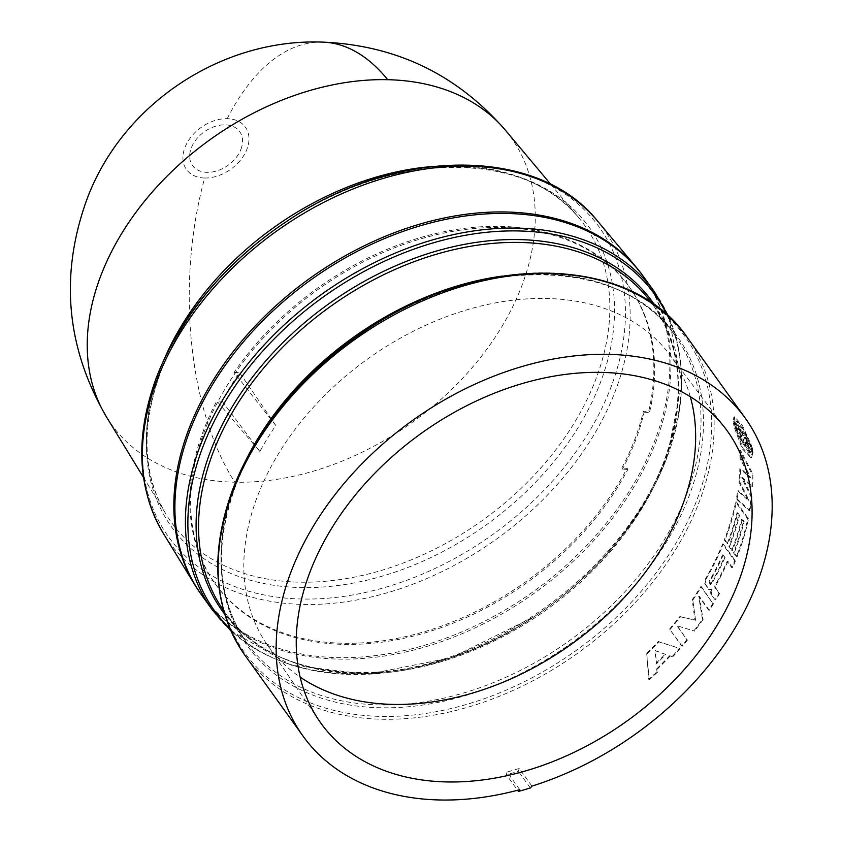 <?xml version="1.0" encoding="UTF-8"?>
<svg xmlns="http://www.w3.org/2000/svg" width="842" height="842" viewBox="0 0 842 842"><rect width="100%" height="100%" fill="white"/><g stroke="black" fill="none" stroke-linecap="round" stroke-linejoin="round"><path stroke-width="0.63" stroke-dasharray="4.21 3.16" d="M505.41 130.194A245.98 173.789 -35.7 0 1 482.813 354.545A245.98 173.789 -35.7 0 1 234.802 482.203A245.98 173.789 -35.7 0 1 106.481 416.948M204.669 178.02A36.269 25.628 144.3 0 0 246.99 149.066A36.269 25.628 144.3 0 0 227.214 118.669A36.269 25.628 144.3 0 0 184.893 147.634A36.269 25.628 144.3 0 0 204.669 178.02A246.317 127.237 91.3 0 0 234.802 482.203M240.98 149.171A29.038 20.513 144.3 0 0 225.151 124.837A29.038 20.513 144.3 0 0 191.26 148.024A29.038 20.513 144.3 0 0 207.1 172.357A29.038 20.513 144.3 0 0 240.98 149.171M643.509 276.608A272.334 192.408 -35.7 0 1 607.156 522.187A272.334 192.408 -35.7 0 1 337.2 657.613A272.334 192.408 -35.7 0 1 201.249 594.494M275.797 425.484L234.087 372.448A254.758 179.988 -35.7 0 1 628.711 286.122A254.758 179.988 -35.7 0 1 648.687 411.338L643.383 411.212A248.611 175.652 -35.7 0 1 634.658 439.724A248.611 175.652 -35.7 0 1 621.754 468.131L627.069 468.257A254.758 179.988 -35.7 0 1 420.063 632.952A254.758 179.988 -35.7 0 1 214.984 583.495A254.758 179.988 -35.7 0 1 216.783 401.034L259.904 451.512A248.611 175.652 -35.7 0 1 275.797 425.484L239.56 372.574A248.611 175.652 -35.7 0 0 222.099 401.16L216.783 401.034M643.383 411.212L644.098 412.243A248.611 175.652 -35.7 0 1 635.394 440.734A248.611 175.652 -35.7 0 1 622.501 469.12L621.754 468.131M627.069 468.257L627.9 469.362A254.758 179.988 -35.7 0 1 420.895 634.079A254.758 179.988 -35.7 0 1 215.794 584.632A254.758 179.988 -35.7 0 1 204.574 430.904A254.758 179.988 -35.7 0 1 217.615 402.139A254.758 179.988 144.3 0 1 234.876 373.606A254.758 179.988 -35.7 0 1 629.521 287.248A254.758 179.988 -35.7 0 1 649.498 412.496L648.687 411.338M644.046 277.344A272.334 192.408 -35.7 0 1 656.034 441.671A272.334 192.408 -35.7 0 1 437.987 642.856A272.334 192.408 -35.7 0 1 201.775 595.241M644.098 412.243L649.498 412.496M751.895 486.76A272.334 192.408 144.3 0 0 752.043 474.067L739.655 450.502A272.334 192.408 -35.7 0 1 739.971 458.206L749.896 477.646L739.855 468.615A272.334 192.408 -35.7 0 1 738.866 481.856L748.222 500.327L737.676 490.897A272.334 192.408 -35.7 0 1 736.266 498.99L749.285 510.757A272.334 192.408 144.3 0 0 751.138 497.012L741.57 477.761L751.895 486.76L752.695 486.56A273.208 193.029 -35.7 0 0 752.843 473.814L740.455 450.238L739.655 450.502M745.738 443.692L745.328 442.05L752.127 451.501L751.443 448.007L744.644 438.556L744.475 437.324L751.001 446.407L741.739 426.073L733.814 417.169L733.224 421.674L739.76 430.757L740.202 432.378L733.403 422.926L734.098 426.41L740.897 435.872L741.013 437.124L734.487 428.041L742.276 448.797L750.811 457.638L752.264 452.775L745.738 443.692L746.528 443.366L753.053 452.449L752.264 452.775M737.203 554.594A272.334 192.408 144.3 0 0 747.738 518.872L735.645 502.043A272.334 192.408 -35.7 0 1 725.109 537.775A272.334 192.408 -35.7 0 1 724.267 539.954L727.12 543.921A272.334 192.408 144.3 0 0 727.962 541.732A272.334 192.408 144.3 0 0 736.961 512.81L738.729 515.272A272.334 192.408 -35.7 0 1 729.73 544.206A272.334 192.408 -35.7 0 1 728.888 546.384L731.74 550.352A272.334 192.408 144.3 0 0 732.582 548.163A272.334 192.408 144.3 0 0 741.581 519.24L743.36 521.703A272.334 192.408 -35.7 0 1 734.35 550.636A272.334 192.408 -35.7 0 1 733.508 552.815L736.361 556.773A272.334 192.408 144.3 0 0 737.203 554.594M531.923 786.112L519.23 768.441A272.334 192.408 -35.7 0 1 507.052 771.998L519.756 789.67M693.924 630.837A272.334 192.408 144.3 0 0 702.449 619.249L698.649 596.147L708.669 610.092A272.334 192.408 144.3 0 0 712.879 603.472L700.786 586.642A272.334 192.408 -35.7 0 1 692.166 599.82L694.945 620.07L679.852 616.554A272.334 192.408 -35.7 0 1 669.548 629.069L681.652 645.898A272.334 192.408 144.3 0 0 686.883 639.678L676.863 625.732L694.534 631.1L676.863 625.732M656.686 668.843A272.334 192.408 144.3 0 0 669.695 655.697L672.084 656.549A272.334 192.408 144.3 0 0 679.505 648.351L658.297 641.509A272.334 192.408 -35.7 0 1 646.688 653.245L648.761 679.399A272.334 192.408 144.3 0 0 656.992 671.79L656.686 668.843L656.992 671.79M710.595 591.705L710.785 593.799L715.111 599.809A272.334 192.408 144.3 0 0 719.015 593.126L714.732 587.169L714.763 586.021A272.334 192.408 144.3 0 0 727.193 561.288L731.814 567.708A272.334 192.408 144.3 0 0 734.719 560.877L722.625 544.058A272.334 192.408 -35.7 0 1 705.375 578.98L704.533 583.032L708.827 589.695L711.332 589.116L710.595 591.705L711.279 591.873L712.048 589.316L709.501 589.853L704.533 583.032M738.729 515.272L739.518 515.199L737.739 512.736A273.208 193.029 -35.7 0 1 728.709 541.753A273.208 193.029 -35.7 0 1 727.867 543.943L725.015 539.975A273.208 193.029 144.3 0 0 725.857 537.785A273.208 193.029 144.3 0 0 736.434 501.948L735.645 502.043M736.434 501.948L748.527 518.777A273.208 193.029 -35.7 0 1 737.95 554.615A273.208 193.029 -35.7 0 1 737.108 556.804L734.256 552.836A273.208 193.029 144.3 0 0 735.098 550.647A273.208 193.029 144.3 0 0 744.139 521.63L742.37 519.167A273.208 193.029 -35.7 0 1 733.329 548.184A273.208 193.029 -35.7 0 1 732.487 550.373L729.635 546.405A273.208 193.029 144.3 0 0 730.477 544.216A273.208 193.029 144.3 0 0 739.518 515.199M690.303 396.687A248.064 175.262 144.3 0 0 669.432 354.293A248.064 175.262 144.3 0 0 454.122 313.929A248.064 175.262 144.3 0 0 257.378 496.538A248.064 175.262 144.3 0 0 266.619 643.825A248.064 175.262 144.3 0 0 300.152 677.126M234.087 372.448L239.56 372.574M627.9 469.362L622.501 469.12M222.099 401.16L259.904 451.512M752.127 451.501L752.916 451.175L746.117 441.713L745.328 442.05M746.117 441.713L746.528 443.366M753.053 452.449L751.601 457.353L743.054 448.491L735.277 427.715L734.487 428.041M735.277 427.715L741.813 436.809L741.013 437.124M741.813 436.809L741.686 435.546L740.897 435.872M741.686 435.546L734.887 426.084L734.098 426.41M734.887 426.084L734.192 422.579L733.403 422.926M734.192 422.579L740.992 432.041L740.202 432.378M740.992 432.041L740.55 430.409L739.76 430.757M740.55 430.409L734.014 421.326L733.224 421.674M734.014 421.326L734.603 416.801L742.539 425.715L751.79 446.06L751.001 446.407M751.79 446.06L745.265 436.977L744.475 437.324M745.265 436.977L745.433 438.219L744.644 438.556M745.433 438.219L752.232 447.67L751.443 448.007M752.232 447.67L752.916 451.175M698.649 596.147L699.302 596.346L703.091 619.48L702.449 619.249M703.091 619.48A273.208 193.029 -35.7 0 1 694.534 631.1M677.452 626.027L686.883 639.678M687.472 639.973A273.208 193.029 -35.7 0 1 682.22 646.203L681.652 645.898M682.22 646.203L669.548 629.069M670.127 629.374A273.208 193.029 144.3 0 0 680.452 616.828L679.852 616.554M680.452 616.828L694.945 620.07M695.576 620.312L692.819 600.03L692.166 599.82M692.819 600.03A273.208 193.029 144.3 0 0 701.46 586.821L700.786 586.642M701.46 586.821L712.879 603.472M713.553 603.651A273.208 193.029 -35.7 0 1 709.322 610.282L708.669 610.092M709.322 610.282L699.302 596.346M737.739 512.736L736.961 512.81M727.867 543.943L727.12 543.921M725.015 539.975L724.267 539.954M748.527 518.777L747.738 518.872M737.108 556.804L736.361 556.773M734.256 552.836L733.508 552.815M744.139 521.63L743.36 521.703M742.37 519.167L741.581 519.24M732.487 550.373L731.74 550.352M729.635 546.405L728.888 546.384M672.084 656.549L669.695 655.697M670.232 656.044A273.208 193.029 -35.7 0 1 657.181 669.232M657.486 672.179A273.208 193.029 -35.7 0 1 649.235 679.82L648.761 679.399M649.235 679.82L646.688 653.245M647.193 653.634A273.208 193.029 144.3 0 0 658.833 641.867L658.297 641.509M658.833 641.867L679.505 648.351M680.073 648.677A273.208 193.029 -35.7 0 1 672.632 656.886M715.111 599.809L710.785 593.799M711.469 593.968L711.279 591.873M705.217 583.19L706.07 579.128L705.375 578.98M706.07 579.128A273.208 193.029 144.3 0 0 723.373 544.09L722.625 544.058M723.373 544.09L735.466 560.919L734.719 560.877M735.466 560.919A273.208 193.029 -35.7 0 1 732.551 567.771L731.814 567.708M732.551 567.771L727.92 561.34L727.193 561.288M727.92 561.34A273.208 193.029 -35.7 0 1 715.458 586.158L715.426 587.316L719.015 593.126M719.699 593.263A273.208 193.029 -35.7 0 1 715.784 599.978M752.043 474.067L752.843 473.814M741.57 477.761L742.37 477.572L752.695 486.56M751.138 497.012L751.938 496.843L742.37 477.572M751.938 496.843A273.208 193.029 -35.7 0 1 750.075 510.631L749.285 510.757M736.266 498.99L737.055 498.885L750.075 510.631M737.055 498.885A273.208 193.029 144.3 0 0 738.466 490.76L737.676 490.897M748.222 500.327L749.012 500.18L738.466 490.76M738.866 481.856L739.665 481.687L749.012 500.18M739.665 481.687A273.208 193.029 144.3 0 0 740.655 468.415L739.855 468.615M749.896 477.646L750.696 477.425L740.655 468.415M739.971 458.206L740.771 457.964L750.696 477.425M740.771 457.964A273.208 193.029 144.3 0 0 740.455 450.238M507.052 771.998L506.389 774.745L517.546 790.259M519.23 768.441L518.398 771.304A274.082 193.649 -35.7 0 1 506.389 774.745M530.365 787.954L518.398 771.304M742.991 434.819L743.002 431.483L748.085 438.556C742.16 425.61 738.181 420.063 736.129 421.926L741.213 428.999L742.991 434.819L742.202 435.156L740.423 429.357L735.34 422.284L736.613 421.189L735.34 422.284C737.403 420.442 741.381 425.989 747.296 438.914L748.085 438.556M750.727 451.943L745.644 444.871L744.128 438.935L743.854 442.387L738.771 435.314L749.948 452.817L750.727 451.943L749.159 453.122L737.981 435.619L738.771 435.314M665.738 654.455L655.16 650.687L656.592 663.685A273.208 193.029 144.3 0 0 665.738 654.455L654.644 650.319L656.592 663.685M723.299 554.91A273.208 193.029 -35.7 0 1 709.932 581.327L710.553 584.38L711.701 583.79A273.208 193.029 144.3 0 0 725.078 557.372L722.562 554.857A272.334 192.408 -35.7 0 1 709.238 581.18L709.932 581.327M743.433 435.43L742.202 435.156M743.002 431.483L742.212 431.841L742.644 435.777M741.213 428.999L740.423 429.357M742.212 431.841L747.296 438.914M744.128 438.935L743.328 439.261L744.854 445.186L745.644 444.871M744.854 445.186L749.938 452.259M743.854 442.387L743.065 442.692L737.981 435.619M743.065 442.692L742.897 438.65L743.686 438.324M743.328 439.261L742.897 438.65M656.086 663.296A272.334 192.408 144.3 0 0 665.201 654.097M711.701 583.79L709.859 584.222L709.238 581.18M725.078 557.372L722.562 554.857M711.016 583.643A272.334 192.408 144.3 0 0 724.341 557.32M227.214 118.669A246.317 127.237 91.3 0 1 322.265 42.1M430.893 166.632A254.463 179.788 -35.7 0 1 457.195 165.769A254.463 179.788 -35.7 0 1 578.959 218.004A254.463 179.788 -35.7 0 1 595.936 378.995A254.463 179.788 -35.7 0 1 299.026 582.159A254.463 179.788 -35.7 0 1 166.274 514.641A254.463 179.788 -35.7 0 1 160.275 368.933A254.463 179.788 -35.7 0 1 164.769 357.924M143.456 477.361L166.274 514.641C142.572 474.593 140.751 426.926 160.79 371.617C180.367 321.455 214.31 277.144 262.641 238.707A257.031 181.598 144.3 0 0 160.464 372.185A257.031 181.598 144.3 0 0 300.605 587.558A257.031 181.598 144.3 0 0 600.504 382.342A257.031 181.598 144.3 0 0 460.363 166.979A257.031 181.598 144.3 0 0 286.712 221.404C391.604 149.908 526.239 150.097 578.959 218.004L550.9 184.503M597.652 221.162A267.819 189.218 -35.7 0 1 615.513 390.593A267.819 189.218 -35.7 0 1 303.025 604.419A267.819 189.218 -35.7 0 1 163.306 533.354M287.111 221.141A265.251 187.408 -35.7 0 1 466.321 164.979A265.251 187.408 -35.7 0 1 610.945 387.236A265.251 187.408 -35.7 0 1 301.447 599.009A265.251 187.408 -35.7 0 1 156.812 376.753M654.56 291.985A272.334 192.408 -35.7 0 1 666.548 456.311A272.334 192.408 -35.7 0 1 448.502 657.486A272.334 192.408 -35.7 0 1 212.289 609.871M666.875 314.834A271.04 191.492 -35.7 0 1 666.738 458.069A271.04 191.492 -35.7 0 1 558.983 598.82A271.04 191.492 -35.7 0 1 533.596 617.07A271.04 191.492 -35.7 0 1 230.034 628.827M654.644 305.046A264.83 187.103 -35.7 0 1 663.98 461.511A264.83 187.103 -35.7 0 1 558.699 599.041A264.83 187.103 -35.7 0 1 533.902 616.87A264.83 187.103 -35.7 0 1 224.656 614.113M223.614 610.545A263.546 186.198 144.3 0 0 224.561 611.881A263.546 186.198 144.3 0 0 453.143 657.97A263.546 186.198 144.3 0 0 664.159 463.268A263.546 186.198 144.3 0 0 652.561 304.246A263.546 186.198 144.3 0 0 651.592 302.92M502.316 276.071A263.546 186.198 -35.7 0 1 675 335.474A263.546 186.198 -35.7 0 1 686.609 494.496A263.546 186.198 -35.7 0 1 475.593 689.198A263.546 186.198 -35.7 0 1 247.001 643.109A263.546 186.198 -35.7 0 1 235.402 484.087A263.546 186.198 -35.7 0 1 245.727 460.49M230.971 630.953L291.195 665.138L367.733 674.316L451.733 657.613L533.902 616.87C421.674 693.524 276.586 690.187 224.561 611.881L247.001 643.109C217.225 599.799 213.479 547.279 235.749 485.56C256.01 433.651 291.048 387.909 340.863 348.314A264.83 187.103 144.3 0 0 235.581 485.845A264.83 187.103 144.3 0 0 379.984 707.754A264.83 187.103 144.3 0 0 688.998 496.306A264.83 187.103 144.3 0 0 627.29 294.005A264.83 187.103 144.3 0 0 365.67 330.485C477.898 253.831 622.975 257.168 675 335.474L652.561 304.246C682.336 347.557 686.093 400.076 663.822 461.795C643.551 513.704 608.513 559.446 558.699 599.041L558.983 598.82C610.008 558.32 645.972 511.305 666.896 457.785L681.82 383.394L668.59 316.403M687.272 337.484A272.334 192.408 -35.7 0 1 699.26 501.811A272.334 192.408 -35.7 0 1 481.214 702.996A272.334 192.408 -35.7 0 1 245.001 655.381M365.965 330.285A271.04 191.492 -35.7 0 1 633.731 292.953A271.04 191.492 -35.7 0 1 696.881 500.001A271.04 191.492 -35.7 0 1 380.616 716.405A271.04 191.492 -35.7 0 1 232.834 489.286M715.458 586.158L714.763 586.021M715.426 587.316L714.732 587.169M266.619 643.825L319.234 720.815M214.984 583.495L215.794 584.632M628.711 286.122L629.521 287.248M750.811 457.638L751.601 457.353M733.814 417.169L734.603 416.801M711.353 589.105L712.037 589.263M669.432 354.293L725.636 428.704M749.159 453.122L749.948 452.817M710.553 584.38L709.859 584.222"/><path stroke-width="1.26" d="M387.699 79.695A245.98 173.789 -35.7 0 1 505.4 130.184A245.98 173.789 -35.7 0 1 505.41 130.194C456.985 74.506 395.94 45.152 322.265 42.1A246.317 127.237 91.3 0 1 387.699 79.695A245.98 173.789 -35.7 0 0 147.455 197.638A245.98 173.789 -35.7 0 0 106.481 416.937A245.98 173.789 -35.7 0 1 106.481 416.937L143.456 477.361M201.249 594.494A272.334 192.408 -35.7 0 1 195.133 585.358A272.334 192.408 -35.7 0 1 240.496 342.578A272.334 192.408 -35.7 0 1 506.484 211.995A272.334 192.408 -35.7 0 1 636.794 267.903A272.334 192.408 -35.7 0 1 643.509 276.608M212.289 609.871L201.775 595.241A272.334 192.408 -35.7 0 1 189.787 430.915A272.334 192.408 -35.7 0 1 407.833 229.729A272.334 192.408 -35.7 0 1 644.046 277.344L654.56 291.985A272.334 192.408 -35.7 0 0 418.358 244.359A272.334 192.408 -35.7 0 0 200.301 445.544A272.334 192.408 -35.7 0 0 212.289 609.871L230.971 630.953M291.037 571.781A272.334 192.408 -35.7 0 1 509.094 370.606A272.334 192.408 -35.7 0 1 745.296 418.221A272.334 192.408 -35.7 0 1 757.295 582.548A272.334 192.408 -35.7 0 1 531.923 786.112L530.365 787.954A274.082 193.649 -35.7 0 1 518.367 791.406L519.756 789.67A272.334 192.408 -35.7 0 1 303.036 736.108A272.334 192.408 -35.7 0 1 291.037 571.781M738.413 582.117A250.285 176.831 -35.7 0 1 536.112 767.641A250.285 176.831 -35.7 0 1 319.234 720.815A250.285 176.831 -35.7 0 1 309.919 572.223A250.285 176.831 -35.7 0 1 508.41 387.973A250.285 176.831 -35.7 0 1 725.636 428.704A250.285 176.831 -35.7 0 1 738.413 582.117M300.152 677.126A248.064 175.262 144.3 0 0 682.094 506.347A248.064 175.262 144.3 0 0 690.303 396.687M517.546 790.259L518.367 791.406M195.133 585.358L163.306 533.354A267.819 189.218 -35.7 0 1 157.001 380.005A267.819 189.218 -35.7 0 1 469.489 166.19A267.819 189.218 -35.7 0 1 597.652 221.162C537.712 145.719 395.845 147.161 287.111 221.141A265.251 187.408 -35.7 0 0 262.262 239.002A265.251 187.408 -35.7 0 0 156.812 376.753M230.034 628.827A271.04 191.492 -35.7 0 1 202.69 447.355A271.04 191.492 -35.7 0 1 434.914 242.38A271.04 191.492 -35.7 0 1 666.875 314.834M224.656 614.113A264.83 187.103 -35.7 0 1 210.574 451.049A264.83 187.103 -35.7 0 1 425.231 254.526A264.83 187.103 -35.7 0 1 654.644 305.046M651.592 302.92A263.546 186.198 144.3 0 0 422.916 258.526A263.546 186.198 144.3 0 0 212.952 452.859A263.546 186.198 144.3 0 0 223.614 610.545M245.727 460.49A263.546 186.198 -35.7 0 1 502.316 276.071M365.67 330.485A264.83 187.103 144.3 0 0 340.863 348.314L340.578 348.535A271.04 191.492 -35.7 0 1 365.965 330.285L365.67 330.485M232.834 489.286A271.04 191.492 -35.7 0 1 340.578 348.535C289.564 389.046 253.589 436.061 232.666 489.581C209.321 553.773 213.436 609.04 245.001 655.381A272.334 192.408 -35.7 0 1 233.013 491.054A272.334 192.408 -35.7 0 1 451.059 289.869A272.334 192.408 -35.7 0 1 687.272 337.484L745.296 418.221M164.769 357.924A254.463 179.788 -35.7 0 1 430.893 166.632M287.111 221.141L286.712 221.404A257.031 181.598 144.3 0 0 262.641 238.707L262.262 239.002C212.31 278.639 177.052 324.749 156.486 377.321C134.815 436.251 137.088 488.255 163.306 533.354M245.001 655.381L303.036 736.108M106.492 416.958C66.002 347.251 59.55 274.513 87.136 198.733C122.627 104.05 221.299 38.364 322.265 42.1M505.41 130.194L550.9 184.503M597.652 221.162L636.794 267.903M668.59 316.403L654.56 291.985M687.272 337.484C631.279 254.295 481.035 251.716 365.965 330.285"/></g></svg>
